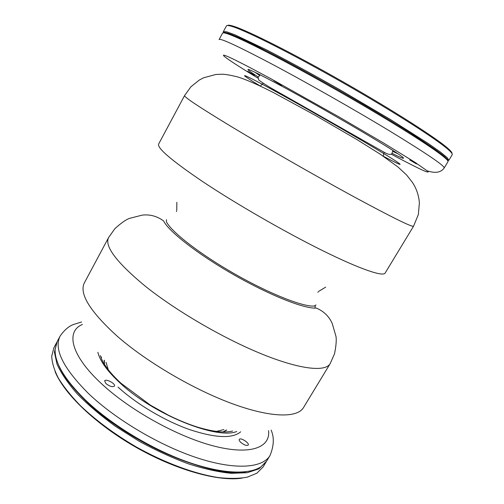<?xml version="1.0" encoding="UTF-8"?>
<svg xmlns="http://www.w3.org/2000/svg" width="504" height="504" viewBox="0 0 504 504"><rect width="100%" height="100%" fill="white"/><g stroke="black" fill="none" stroke-linecap="round" stroke-linejoin="round"><path stroke-width="0.76" d="M104.152 360.196L104.511 364.424M104.41 363.642L104.448 360.543M226.283 430.032L223.637 431.644M222.913 431.959L226.737 430.114M223.65 32.804L223.335 31.689L226.466 31.746L234.643 34.7L265.98 49.594C286.933 60.341 312.782 74.371 339.696 89.655L390.493 119.549L428.576 143.722L440.471 152.107L447.18 157.639L448.825 160.31L447.703 160.606M448.825 160.31L452.208 154.722C452.668 154.016 451.332 152.277 448.195 149.524C436.804 139.375 393.75 111.756 343.451 83.072C293.158 54.382 247.47 31.38 232.936 26.737C228.967 25.446 226.794 25.175 226.416 25.937L223.335 31.689M227.581 25.515C228.117 24.891 230.271 25.187 234.032 26.403C248.541 31.002 293.952 53.821 343.886 82.309C393.832 110.792 436.584 138.26 447.93 148.409C450.891 151.03 452.239 152.731 451.981 153.512M447.684 160.637L446.09 158.029L439.444 152.567L410.848 133.346C391.035 120.859 365.923 105.84 339.198 90.531C312.417 75.323 286.7 61.349 265.873 50.652L234.769 35.822L226.687 32.886L223.631 32.836C223.915 32.193 225.893 32.508 229.566 33.793C237.667 36.653 252.964 43.917 275.461 55.598C305.185 71.096 344.988 93.435 378.164 113.274C411.346 133.125 435.374 148.913 443.841 156.013C446.815 158.521 448.094 160.064 447.684 160.637M85.39 400.485C71.631 387.116 62.59 375.014 58.262 364.197C66.723 385.888 98.86 416.953 139.721 440.25C180.577 463.567 223.669 475.411 246.651 471.649C213.009 479.197 128.123 443.066 85.39 400.485M60.234 335.897L57.235 341.485L55.138 349.341C54.489 362.496 64.512 379.323 85.214 399.836C110.029 423.694 149.153 447.804 184.571 460.845C220.034 473.873 248.554 475.14 261.028 466.78L266.723 460.971L270.005 455.547C262.723 467.907 236.08 470.389 198.318 458.237C160.644 446.116 116.008 419.788 88.616 393.662C62.987 368.021 53.531 348.768 60.234 335.897C64.852 329.421 69.659 325.502 74.649 324.148L81.591 321.974M105.953 383.607C109.733 386.436 112.556 387.267 114.414 386.102C115.977 383.809 105.771 378.353 104.649 380.885L105.953 383.607M241.107 442.663C244.446 445.183 246.821 445.977 248.226 445.045C249.701 443.035 240.345 437.144 239.28 439.412C238.946 440.175 239.551 441.265 241.107 442.663M266.345 461.57L258.936 468.84L247.3 472.708L231.292 473.332C218.604 472.072 204.372 468.934 188.603 463.926C172.273 457.878 155.786 450.318 139.142 441.265L115.479 426.353C100.756 415.642 88.011 404.825 77.244 393.895C67.901 383.197 61.16 373.288 57.021 364.171L54.426 352.195L56.914 342.109M56.568 342.726L53.915 347.678L51.71 356.208C51.994 362.704 54.243 370.081 58.464 378.328C63.844 386.99 71.146 396.087 80.363 405.626C95.785 420.317 114.326 434.039 135.986 446.796C164.745 462.911 194.714 473.93 218.364 477.565C229.622 478.794 239.268 478.655 247.313 477.149L256.864 473.224L263.082 466.988L265.992 462.174M242.014 478.132C218.742 481.805 176.066 470.156 135.778 447.161C95.477 424.185 63.731 393.385 55.043 371.486M444.188 167.971L447.98 161.702C448.352 161.129 447.067 159.604 444.112 157.128C435.601 150.028 411.421 134.171 378 114.194C344.591 94.229 304.498 71.725 274.598 56.108C251.962 44.339 236.584 37.013 228.469 34.127C224.834 32.848 222.863 32.514 222.56 33.125L219.101 39.583C220.116 37.932 237.277 45.864 270.598 63.372C305.613 81.919 354.646 109.765 390.43 131.45C426.869 153.726 444.786 165.898 444.188 167.971C441 172.519 435.424 173.496 427.455 170.913M409.721 159.938L416.474 163.951L409.721 159.938M273.76 80.659L281.704 85.415L273.76 80.659M247.735 71.303L254.507 75.329L247.735 71.303M315.202 305.947L315.088 308.089M101.115 357.865L101.562 357.084L101.115 357.865M315.983 304.989L314.181 306.054C303.125 306.993 269.552 293.838 234.612 273.892C199.653 253.972 171.24 231.771 166.421 221.773L166.427 219.681M330.101 363.756L334.48 353.947C336.067 346.191 336.577 340.376 336.011 336.508L332.237 323.511C329.049 316.361 323.732 311.207 316.285 308.051C304.97 309.116 270.245 295.571 234.039 274.894C197.814 254.255 168.475 231.26 163.636 220.979C157.128 216.178 149.984 214.225 142.21 215.12L129.1 218.484C125.477 219.971 120.733 223.367 114.868 228.684L108.656 237.447L84.452 282.675C78.845 293.435 89.832 311.34 117.413 336.389C146.916 362.118 193.832 389.642 232.483 403.773C271.215 417.948 297.41 417.986 303.49 407.61L330.101 363.756C325.3 372.034 300.239 369.621 261.771 353.997C223.385 338.417 175.776 310.653 145.114 286.058C116.361 262.225 104.208 246.021 108.656 237.447M108.152 369.35L106.048 362.363M223.902 429.584L216.821 431.329M184.565 95.59L158.691 143.936C156.725 147.823 171.373 160.367 202.614 181.56C235.765 203.685 284.823 231.947 322.598 250.627C360.461 269.356 383.059 276.872 385.113 273.086L413.557 226.208L418.345 214.565L419.378 202.986L418.981 199.219C418.131 194.235 416.562 189.649 414.288 185.472L412.486 182.467L406.545 174.932L397.876 166.906L380.211 154.167L356.989 139.608L316.058 115.769L274.579 93.171C260.656 85.989 247.231 79.915 237.875 76.992C230.63 75.178 225.319 74.258 221.949 74.22L215.857 74.472L203.603 77.792L199.282 80.054L190.934 86.764L184.565 95.59C183.928 96.97 199.905 107.535 232.483 127.292C266.956 148.075 316.764 176.583 354.192 196.932C392.44 217.583 412.234 227.342 413.557 226.208M260.341 86.071C234.738 70.554 239.413 71.505 280.961 94.424C313.778 112.499 361.337 139.879 384.117 153.777C407.194 167.832 403.836 167.158 383.179 156.139L384.155 152.246M240.654 431.834C232.35 438.826 215.233 438.052 189.309 429.496C164.512 420.708 136.351 403.931 117.999 387.078M236.76 431.5C216.84 439.847 153.468 414.496 120.204 383.116C107.39 371.228 99.937 360.946 97.858 352.271M82.429 324.456C65.703 331.336 70.39 354.986 101.562 383.758C130.315 410.628 178.674 437.264 214.83 446.279C251.118 455.402 270.572 447.294 268.55 430.618M254.766 72.091L259.604 75.455M258.218 76.986C238.405 64.077 247.275 67.681 284.823 87.797C315.951 104.712 360.511 130.385 384.161 144.988C408.038 159.711 408.801 161.778 392.081 153.342M392.692 151.364L398.047 153.821M391.369 154.255C405.613 161.853 416.858 167.586 423.612 170.642C427.241 172.166 428.728 172.444 428.072 171.48L414.742 162.156L383.405 142.909L339.066 116.953L270.352 78.454C240.118 62.15 224.482 54.407 223.429 55.22C223.02 56.297 236.968 65.432 257.79 78.063M263.189 83.248L260.341 86.077M317.829 292.295L318.125 291.948M318.641 291.413L325.666 287.148M176.406 211.636L176.558 211.195L176.406 211.636M176.753 210.477L176.854 202.268L176.753 210.477M260.272 74.806L258.042 77.27L258.76 79.96C262.603 83.084 270.73 88.049 283.147 94.859L383.613 151.969C387.859 154.495 390.631 155.049 391.923 153.632L392.906 150.463M234.032 26.403L232.936 26.737M447.93 148.409L448.195 149.524M232.64 431.021C224.412 433.119 212.253 431.676 196.157 426.686C187.116 423.725 177.761 419.838 168.084 415.031L150.425 405.159L120.91 383.185C111.201 374.113 104.8 366.156 101.713 359.308L100.365 355.578M271.12 430.076C274.34 437.409 273.968 445.895 270.005 455.547M229.566 33.793L228.469 34.127M443.841 156.013L444.112 157.128"/></g></svg>
